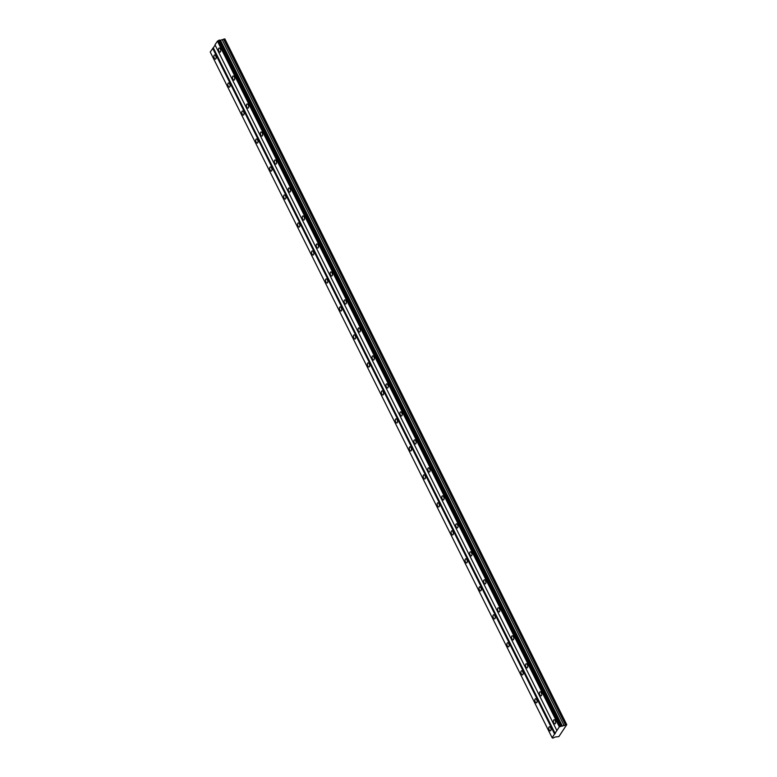 <?xml version="1.0" encoding="UTF-8"?>
<svg xmlns="http://www.w3.org/2000/svg" width="777" height="777" viewBox="0 0 777 777"><rect width="100%" height="100%" fill="white"/><g stroke="black" fill="none" stroke-linecap="round" stroke-linejoin="round"><path stroke-width="1.17" d="M566.763 724.669L559.323 726.864L552.126 737.732L552.777 738.15L555.225 737.004L558.857 736.606L566.763 724.669L224.874 38.937L219.881 40.385M215.734 55.973A2.108 1.059 -103.2 0 0 214.53 55.012A2.108 1.059 -103.2 0 0 214.287 58.149A2.108 1.059 -103.2 0 0 215.491 59.11A2.108 1.059 -103.2 0 0 215.734 55.973M550.64 727.699A2.108 1.059 -103.2 0 0 549.436 726.748A2.108 1.059 -103.2 0 0 549.193 729.885A2.108 1.059 -103.2 0 0 550.398 730.836A2.108 1.059 -103.2 0 0 550.64 727.699M536.693 699.708A2.108 1.059 -103.2 0 0 535.489 698.756A2.108 1.059 -103.2 0 0 535.246 701.893A2.108 1.059 -103.2 0 0 536.451 702.855A2.108 1.059 -103.2 0 0 536.693 699.708M522.736 671.726A2.108 1.059 -103.2 0 0 521.532 670.765A2.108 1.059 -103.2 0 0 521.289 673.902A2.108 1.059 -103.2 0 0 522.494 674.863A2.108 1.059 -103.2 0 0 522.736 671.726M508.78 643.735A2.108 1.059 -103.2 0 0 507.575 642.773A2.108 1.059 -103.2 0 0 507.332 645.92A2.108 1.059 -103.2 0 0 508.537 646.872A2.108 1.059 -103.2 0 0 508.78 643.735M494.823 615.743A2.108 1.059 -103.2 0 0 493.618 614.792A2.108 1.059 -103.2 0 0 493.376 617.929A2.108 1.059 -103.2 0 0 494.58 618.88A2.108 1.059 -103.2 0 0 494.823 615.743M480.866 587.752A2.108 1.059 -103.2 0 0 479.671 586.8A2.108 1.059 -103.2 0 0 479.428 589.937A2.108 1.059 -103.2 0 0 480.623 590.899A2.108 1.059 -103.2 0 0 480.866 587.752M466.919 559.77A2.108 1.059 -103.2 0 0 465.714 558.809A2.108 1.059 -103.2 0 0 465.472 561.956A2.108 1.059 -103.2 0 0 466.676 562.907A2.108 1.059 -103.2 0 0 466.919 559.77M452.962 531.779A2.108 1.059 -103.2 0 0 451.758 530.827A2.108 1.059 -103.2 0 0 451.515 533.964A2.108 1.059 -103.2 0 0 452.719 534.916A2.108 1.059 -103.2 0 0 452.962 531.779M439.005 503.787A2.108 1.059 -103.2 0 0 437.801 502.836A2.108 1.059 -103.2 0 0 437.558 505.973A2.108 1.059 -103.2 0 0 438.762 506.934A2.108 1.059 -103.2 0 0 439.005 503.787M425.048 475.806A2.108 1.059 -103.2 0 0 423.844 474.844A2.108 1.059 -103.2 0 0 423.601 477.981A2.108 1.059 -103.2 0 0 424.805 478.943A2.108 1.059 -103.2 0 0 425.048 475.806M411.101 447.814A2.108 1.059 -103.2 0 0 409.897 446.853A2.108 1.059 -103.2 0 0 409.654 450A2.108 1.059 -103.2 0 0 410.858 450.951A2.108 1.059 -103.2 0 0 411.101 447.814M397.144 419.823A2.108 1.059 -103.2 0 0 395.94 418.871A2.108 1.059 -103.2 0 0 395.697 422.008A2.108 1.059 -103.2 0 0 396.901 422.96A2.108 1.059 -103.2 0 0 397.144 419.823M383.187 391.831A2.108 1.059 -103.2 0 0 381.983 390.88A2.108 1.059 -103.2 0 0 381.74 394.017A2.108 1.059 -103.2 0 0 382.944 394.978A2.108 1.059 -103.2 0 0 383.187 391.831M369.23 363.85A2.108 1.059 -103.2 0 0 368.026 362.888A2.108 1.059 -103.2 0 0 367.783 366.025A2.108 1.059 -103.2 0 0 368.988 366.987A2.108 1.059 -103.2 0 0 369.23 363.85M355.274 335.858A2.108 1.059 -103.2 0 0 354.079 334.897A2.108 1.059 -103.2 0 0 353.836 338.044A2.108 1.059 -103.2 0 0 355.031 338.995A2.108 1.059 -103.2 0 0 355.274 335.858M341.326 307.867A2.108 1.059 -103.2 0 0 340.122 306.915A2.108 1.059 -103.2 0 0 339.879 310.052A2.108 1.059 -103.2 0 0 341.084 311.004A2.108 1.059 -103.2 0 0 341.326 307.867M327.37 279.875A2.108 1.059 -103.2 0 0 326.165 278.924A2.108 1.059 -103.2 0 0 325.922 282.061A2.108 1.059 -103.2 0 0 327.127 283.022A2.108 1.059 -103.2 0 0 327.37 279.875M313.413 251.894A2.108 1.059 -103.2 0 0 312.208 250.932A2.108 1.059 -103.2 0 0 311.965 254.069A2.108 1.059 -103.2 0 0 313.17 255.031A2.108 1.059 -103.2 0 0 313.413 251.894M299.456 223.902A2.108 1.059 -103.2 0 0 298.251 222.95A2.108 1.059 -103.2 0 0 298.009 226.088A2.108 1.059 -103.2 0 0 299.213 227.039A2.108 1.059 -103.2 0 0 299.456 223.902M285.509 195.911A2.108 1.059 -103.2 0 0 284.304 194.959A2.108 1.059 -103.2 0 0 284.061 198.096A2.108 1.059 -103.2 0 0 285.266 199.048A2.108 1.059 -103.2 0 0 285.509 195.911M271.552 167.929A2.108 1.059 -103.2 0 0 270.347 166.968A2.108 1.059 -103.2 0 0 270.105 170.105A2.108 1.059 -103.2 0 0 271.309 171.066A2.108 1.059 -103.2 0 0 271.552 167.929M257.595 139.938A2.108 1.059 -103.2 0 0 256.391 138.976A2.108 1.059 -103.2 0 0 256.148 142.123A2.108 1.059 -103.2 0 0 257.352 143.075A2.108 1.059 -103.2 0 0 257.595 139.938M243.638 111.946A2.108 1.059 -103.2 0 0 242.434 110.994A2.108 1.059 -103.2 0 0 242.191 114.132A2.108 1.059 -103.2 0 0 243.395 115.083A2.108 1.059 -103.2 0 0 243.638 111.946M229.681 83.955A2.108 1.059 -103.2 0 0 228.487 83.003A2.108 1.059 -103.2 0 0 228.244 86.14A2.108 1.059 -103.2 0 0 229.438 87.102A2.108 1.059 -103.2 0 0 229.681 83.955M220.357 48.98A2.108 1.059 -103.2 0 0 219.153 48.028A2.108 1.059 -103.2 0 0 218.91 51.165A2.108 1.059 -103.2 0 0 220.114 52.117A2.108 1.059 -103.2 0 0 220.357 48.98M555.273 720.716A2.108 1.059 -103.2 0 0 554.069 719.755A2.108 1.059 -103.2 0 0 553.826 722.901A2.108 1.059 -103.2 0 0 555.031 723.853A2.108 1.059 -103.2 0 0 555.273 720.716M541.316 692.725A2.108 1.059 -103.2 0 0 540.112 691.773A2.108 1.059 -103.2 0 0 539.869 694.91A2.108 1.059 -103.2 0 0 541.074 695.862A2.108 1.059 -103.2 0 0 541.316 692.725M527.36 664.733A2.108 1.059 -103.2 0 0 526.155 663.781A2.108 1.059 -103.2 0 0 525.912 666.919A2.108 1.059 -103.2 0 0 527.117 667.87A2.108 1.059 -103.2 0 0 527.36 664.733M513.403 636.751A2.108 1.059 -103.2 0 0 512.208 635.79A2.108 1.059 -103.2 0 0 511.965 638.927A2.108 1.059 -103.2 0 0 513.16 639.889A2.108 1.059 -103.2 0 0 513.403 636.751M499.456 608.76A2.108 1.059 -103.2 0 0 498.251 607.799A2.108 1.059 -103.2 0 0 498.008 610.945A2.108 1.059 -103.2 0 0 499.213 611.897A2.108 1.059 -103.2 0 0 499.456 608.76M485.499 580.769A2.108 1.059 -103.2 0 0 484.294 579.817A2.108 1.059 -103.2 0 0 484.052 582.954A2.108 1.059 -103.2 0 0 485.256 583.906A2.108 1.059 -103.2 0 0 485.499 580.769M471.542 552.777A2.108 1.059 -103.2 0 0 470.338 551.825A2.108 1.059 -103.2 0 0 470.095 554.963A2.108 1.059 -103.2 0 0 471.299 555.924A2.108 1.059 -103.2 0 0 471.542 552.777M457.585 524.796A2.108 1.059 -103.2 0 0 456.381 523.834A2.108 1.059 -103.2 0 0 456.138 526.971A2.108 1.059 -103.2 0 0 457.342 527.933A2.108 1.059 -103.2 0 0 457.585 524.796M443.638 496.804A2.108 1.059 -103.2 0 0 442.434 495.843A2.108 1.059 -103.2 0 0 442.191 498.989A2.108 1.059 -103.2 0 0 443.395 499.941A2.108 1.059 -103.2 0 0 443.638 496.804M429.681 468.813A2.108 1.059 -103.2 0 0 428.477 467.861A2.108 1.059 -103.2 0 0 428.234 470.998A2.108 1.059 -103.2 0 0 429.438 471.95A2.108 1.059 -103.2 0 0 429.681 468.813M415.724 440.821A2.108 1.059 -103.2 0 0 414.52 439.869A2.108 1.059 -103.2 0 0 414.277 443.007A2.108 1.059 -103.2 0 0 415.481 443.968A2.108 1.059 -103.2 0 0 415.724 440.821M401.767 412.84A2.108 1.059 -103.2 0 0 400.563 411.878A2.108 1.059 -103.2 0 0 400.32 415.015A2.108 1.059 -103.2 0 0 401.524 415.977A2.108 1.059 -103.2 0 0 401.767 412.84M387.81 384.848A2.108 1.059 -103.2 0 0 386.616 383.887A2.108 1.059 -103.2 0 0 386.373 387.033A2.108 1.059 -103.2 0 0 387.568 387.985A2.108 1.059 -103.2 0 0 387.81 384.848M373.863 356.857A2.108 1.059 -103.2 0 0 372.659 355.905A2.108 1.059 -103.2 0 0 372.416 359.042A2.108 1.059 -103.2 0 0 373.62 359.994A2.108 1.059 -103.2 0 0 373.863 356.857M359.906 328.865A2.108 1.059 -103.2 0 0 358.702 327.913A2.108 1.059 -103.2 0 0 358.459 331.051A2.108 1.059 -103.2 0 0 359.664 332.012A2.108 1.059 -103.2 0 0 359.906 328.865M345.95 300.884A2.108 1.059 -103.2 0 0 344.745 299.922A2.108 1.059 -103.2 0 0 344.502 303.069A2.108 1.059 -103.2 0 0 345.707 304.021A2.108 1.059 -103.2 0 0 345.95 300.884M331.993 272.892A2.108 1.059 -103.2 0 0 330.788 271.94A2.108 1.059 -103.2 0 0 330.546 275.077A2.108 1.059 -103.2 0 0 331.75 276.029A2.108 1.059 -103.2 0 0 331.993 272.892M318.046 244.901A2.108 1.059 -103.2 0 0 316.841 243.949A2.108 1.059 -103.2 0 0 316.598 247.086A2.108 1.059 -103.2 0 0 317.803 248.048A2.108 1.059 -103.2 0 0 318.046 244.901M304.089 216.919A2.108 1.059 -103.2 0 0 302.884 215.957A2.108 1.059 -103.2 0 0 302.642 219.095A2.108 1.059 -103.2 0 0 303.846 220.056A2.108 1.059 -103.2 0 0 304.089 216.919M290.132 188.928A2.108 1.059 -103.2 0 0 288.927 187.966A2.108 1.059 -103.2 0 0 288.685 191.113A2.108 1.059 -103.2 0 0 289.889 192.065A2.108 1.059 -103.2 0 0 290.132 188.928M276.175 160.936A2.108 1.059 -103.2 0 0 274.971 159.984A2.108 1.059 -103.2 0 0 274.728 163.121A2.108 1.059 -103.2 0 0 275.932 164.073A2.108 1.059 -103.2 0 0 276.175 160.936M262.218 132.945A2.108 1.059 -103.2 0 0 261.023 131.993A2.108 1.059 -103.2 0 0 260.781 135.13A2.108 1.059 -103.2 0 0 261.975 136.092A2.108 1.059 -103.2 0 0 262.218 132.945M248.271 104.963A2.108 1.059 -103.2 0 0 247.067 104.001A2.108 1.059 -103.2 0 0 246.824 107.139A2.108 1.059 -103.2 0 0 248.028 108.1A2.108 1.059 -103.2 0 0 248.271 104.963M234.314 76.972A2.108 1.059 -103.2 0 0 233.11 76.01A2.108 1.059 -103.2 0 0 232.867 79.157A2.108 1.059 -103.2 0 0 234.071 80.109A2.108 1.059 -103.2 0 0 234.314 76.972M215.161 45.163L210.237 52.001L552.126 737.732M561.499 725.776L219.609 40.054L217.434 41.142L214.986 44.823L556.876 730.545M219.609 40.054L561.625 725.825M566.627 724.572L224.738 38.85M212.675 48.32L554.564 734.042M555.234 733.643L213.345 47.912M217.434 41.142L559.323 726.864M218.725 40.355L560.615 726.087M559.673 726.65L217.783 40.928M220.318 40.326L562.208 726.058M562.422 726.136L220.532 40.414M222.319 39.986L564.209 725.718M223.562 39.122L565.452 724.854M218.988 40.2L560.877 725.922"/></g></svg>
